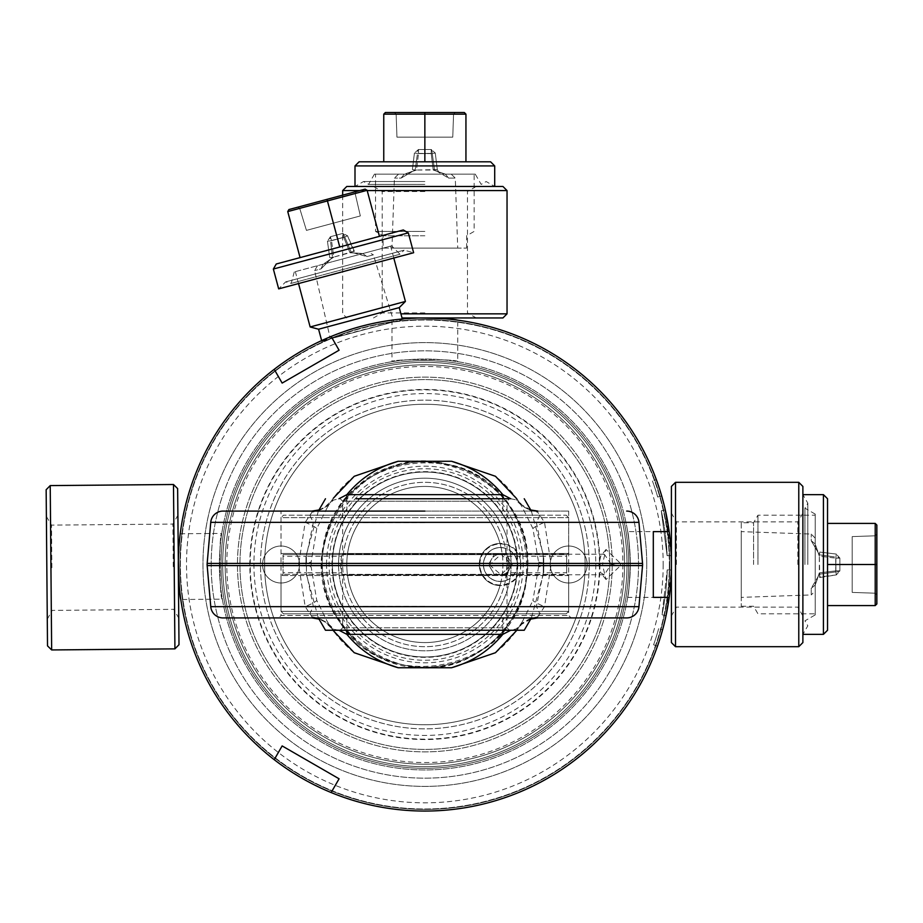<?xml version="1.0" encoding="UTF-8"?>
<svg xmlns="http://www.w3.org/2000/svg" width="923" height="923" viewBox="0 0 923 923"><rect width="100%" height="100%" fill="white"/><g stroke="black" fill="none" stroke-linecap="round" stroke-linejoin="round"><path stroke-width="0.69" stroke-dasharray="4.62 3.46" d="M671.344 559.2L669.198 531.625C669.925 533.552 670.663 544.512 671.402 564.507A246.545 246.545 0 0 1 301.579 778.02A246.545 246.545 0 0 1 301.579 350.994A246.545 246.545 0 0 1 671.402 564.507C670.663 584.478 669.936 595.439 669.198 597.377C669.936 595.427 670.663 584.467 671.402 564.507A246.545 246.545 0 0 1 301.579 778.02A246.545 246.545 0 0 1 301.579 350.994A246.545 246.545 0 0 1 671.402 564.507A246.545 246.545 0 0 1 301.579 778.02A246.545 246.545 0 0 1 301.579 350.994A246.545 246.545 0 0 1 671.402 564.507L671.402 642.57M178.462 573.079L178.75 579.298M179.154 584.974L180.804 599.512L222.339 599.142C219.478 601.219 218.866 531.429 221.762 533.402C218.866 531.383 219.478 601.196 222.339 599.142M178.324 561.403L180.227 533.759C179.512 535.698 178.877 546.658 178.312 566.653L177.631 488.59M656.311 479.579A246.545 246.545 0 0 1 661.664 495.916A246.545 246.545 0 0 0 656.311 479.579L652.446 480.987L656.311 479.579M662.599 629.763A246.545 246.545 0 0 1 657.476 646.169A246.545 246.545 0 0 0 662.599 629.763L658.641 628.678L662.599 629.763M665.275 509.9L671.229 555.531A246.545 246.545 0 0 0 665.275 509.9L661.272 510.811L665.275 509.9L661.272 510.811L667.121 555.681L661.272 510.811L665.275 509.9A246.545 246.545 0 0 1 671.229 555.531L669.198 531.625L653.311 531.625L653.311 597.377L669.198 597.377L671.321 570.726M671.333 569.987L667.225 569.895L671.333 569.987A246.545 246.545 0 0 1 666.025 615.687A246.545 246.545 0 0 0 671.333 569.987L666.025 615.687L661.999 614.833L667.225 569.895L671.333 569.987L667.225 569.895L661.999 614.833L666.025 615.687M431.283 318.043L437.502 318.285M443.178 318.643L457.727 320.154L457.727 361.701C459.769 358.816 389.944 358.816 391.975 361.701C389.933 358.816 459.712 358.805 457.727 361.701M419.607 318.008L391.975 320.154C393.902 319.427 404.862 318.689 424.857 317.962L502.92 317.962M627.663 597.377C628.551 595.427 629.428 584.467 630.305 564.507A205.448 205.448 0 0 1 322.127 742.427A205.448 205.448 0 0 1 322.127 386.575A205.448 205.448 0 0 1 630.305 564.507C629.428 544.524 628.54 533.575 627.663 531.625C628.54 533.575 629.428 544.524 630.305 564.507A205.448 205.448 0 0 1 322.127 742.427A205.448 205.448 0 0 1 322.127 386.575A205.448 205.448 0 0 1 630.305 564.507C629.428 584.455 628.551 595.416 627.663 597.377L669.198 597.377A246.545 246.545 0 0 1 331.149 792.545L339.087 778.793L282.15 745.922L274.212 759.675A246.545 246.545 0 0 1 274.212 369.327L282.15 383.08L339.087 350.209L331.149 336.457A246.545 246.545 0 0 1 669.198 531.625L627.663 531.625M669.337 564.507A244.491 244.491 0 0 1 424.857 808.998A244.491 244.491 0 0 1 180.366 564.507A244.491 244.491 0 0 1 424.857 320.016A244.491 244.491 0 0 1 669.337 564.507A244.491 244.491 0 0 0 302.606 352.771A244.491 244.491 0 0 0 302.606 776.231A244.491 244.491 0 0 0 669.337 564.507M638.52 564.507A213.674 213.674 0 0 1 318.02 749.545A213.674 213.674 0 0 1 318.02 379.457A213.674 213.674 0 0 1 638.52 564.507A213.674 213.674 0 0 1 318.02 749.545A213.674 213.674 0 0 1 318.02 379.457A213.674 213.674 0 0 1 638.52 564.507M667.121 555.681L671.229 555.531L667.121 555.681A242.437 242.437 0 0 0 661.272 510.811A242.437 242.437 0 0 1 667.121 555.681M667.225 569.895A242.437 242.437 0 0 1 661.999 614.833A242.437 242.437 0 0 0 667.225 569.895M653.599 644.808L657.476 646.169L653.599 644.808A242.437 242.437 0 0 0 658.641 628.678A242.437 242.437 0 0 1 653.599 644.808M657.718 497.059L661.664 495.916L657.718 497.059A242.437 242.437 0 0 0 652.446 480.987A242.437 242.437 0 0 1 657.718 497.059M180.227 533.759L221.762 533.402M676.432 564.507L676.432 521.864L676.432 564.507M797.853 564.507L797.853 521.864L797.853 564.507M802.883 486.433L802.883 642.57M798.776 482.325L798.776 646.688M675.509 482.325L675.509 646.688M671.402 564.507L671.402 564.507A246.545 246.545 0 0 1 301.579 778.02A246.545 246.545 0 0 1 301.579 350.994A246.545 246.545 0 0 1 671.402 564.507A246.545 246.545 0 0 1 301.579 778.02A246.545 246.545 0 0 1 301.579 350.994A246.545 246.545 0 0 1 671.402 564.507A246.545 246.545 0 0 1 301.579 778.02A246.545 246.545 0 0 1 301.579 350.994A246.545 246.545 0 0 1 671.402 564.507L671.402 486.433M173.282 566.699L172.901 524.068L173.282 566.699M51.873 567.76L51.503 525.118L51.873 567.76M47.511 645.869L46.15 489.732M51.653 649.942L50.223 485.59M174.92 648.869L173.489 484.506M178.312 566.653L178.993 644.727M424.857 312.92L382.214 312.92L424.857 312.92M424.857 191.511L382.214 191.511L424.857 191.511M346.783 186.469L502.92 186.469M342.675 190.576L507.039 190.576M367.204 190.576L359.751 190.576M400.905 313.843L507.039 313.843M402.013 317.962L424.857 317.962M630.305 564.507A205.448 205.448 0 0 1 322.127 742.427A205.448 205.448 0 0 1 322.127 386.575A205.448 205.448 0 0 1 630.305 564.507A205.448 205.448 0 0 1 322.127 742.427A205.448 205.448 0 0 1 322.127 386.575A205.448 205.448 0 0 1 630.305 564.507M511.146 564.507A86.289 86.289 0 0 1 424.857 650.796A86.289 86.289 0 0 1 338.556 564.507A86.289 86.289 0 0 1 424.857 478.206A86.289 86.289 0 0 1 511.146 564.507A86.289 86.289 0 0 1 381.707 639.235A86.289 86.289 0 0 1 381.707 489.767A86.289 86.289 0 0 1 511.146 564.507A86.289 86.289 0 0 1 381.707 639.235A86.289 86.289 0 0 1 381.707 489.767A86.289 86.289 0 0 1 511.146 564.507M346.783 564.507A78.074 78.074 0 0 0 463.888 632.117A78.074 78.074 0 0 0 463.888 496.886A78.074 78.074 0 0 0 346.783 564.507A78.074 78.074 0 0 1 424.857 486.433A78.074 78.074 0 0 1 502.92 564.507A78.074 78.074 0 0 1 424.857 642.57A78.074 78.074 0 0 1 346.783 564.507M326.534 564.507A98.323 98.323 0 0 1 474.018 479.349A98.323 98.323 0 0 1 474.018 649.654A98.323 98.323 0 0 1 326.534 564.507M322.127 564.507A102.73 102.73 0 0 1 476.21 475.541A102.73 102.73 0 0 1 476.21 653.461A102.73 102.73 0 0 1 322.127 564.507A102.73 102.73 0 0 0 476.21 653.461A102.73 102.73 0 0 0 476.21 475.541A102.73 102.73 0 0 0 322.127 564.507A102.73 102.73 0 0 0 476.21 653.461A102.73 102.73 0 0 0 476.21 475.541A102.73 102.73 0 0 0 322.127 564.507A102.73 102.73 0 0 0 476.21 653.461A102.73 102.73 0 0 0 476.21 475.541A102.73 102.73 0 0 0 322.127 564.507M338.556 564.507A86.289 86.289 0 0 0 467.996 639.235A86.289 86.289 0 0 0 467.996 489.767A86.289 86.289 0 0 0 338.556 564.507M505.412 580.729L501.062 581.478A16.983 16.983 0 0 1 483.387 564.507A16.983 16.983 0 0 1 501.062 547.524L505.412 548.285L507.039 564.507L505.412 580.729A82.182 82.182 0 0 1 379.145 632.797A82.182 82.182 0 0 1 379.145 496.205A82.182 82.182 0 0 1 505.412 548.285A16.983 16.983 0 0 0 483.387 564.507A16.983 16.983 0 0 0 505.412 580.729M500.024 543.405L501.062 547.524A78.074 78.074 0 0 0 380.98 499.92A78.074 78.074 0 0 0 380.98 629.082A78.074 78.074 0 0 0 501.062 581.478L500.024 585.597A21.091 21.091 0 0 1 479.279 564.507A21.091 21.091 0 0 1 500.024 543.405A78.074 78.074 0 0 0 379.826 500.728A78.074 78.074 0 0 0 379.826 628.275A78.074 78.074 0 0 0 500.024 585.597M507.039 564.507A82.182 82.182 0 0 1 383.76 635.67A82.182 82.182 0 0 1 383.76 493.332A82.182 82.182 0 0 1 507.039 564.507M495.478 652.711A112.998 112.998 0 0 0 522.453 621.444L516.753 630.247M626.659 511.088A12.322 12.322 0 0 1 638.947 522.337L642.535 563.422A12.322 12.322 0 0 1 642.535 565.58L638.947 606.665A12.322 12.322 0 0 1 626.659 617.925L537.844 617.925L537.648 616.899A32.87 29.167 -145.5 0 0 518.011 628.459L510.731 630.247M354.224 652.711A112.998 112.998 0 0 1 327.25 621.444L327.596 622.033M332.949 630.247L327.25 621.444L316.797 600.527A32.87 3.888 162 0 1 305.19 606.665L312.055 616.899L311.859 617.925L223.043 617.925A12.322 12.322 0 0 1 210.756 606.665L207.167 565.58A12.322 12.322 0 0 1 207.167 563.422A12.322 12.322 0 0 0 207.167 565.58L298.74 565.58L305.19 606.665L210.756 606.665M332.949 498.755L327.25 507.558A112.998 112.998 0 0 1 354.224 476.291M318.897 509.981L324.804 507.212L331.692 500.543L338.972 498.755M281.03 511.088L568.672 511.088L281.03 511.088L281.03 615.456L568.672 615.456L281.03 615.456L278.573 617.925L571.129 617.925L278.573 617.925M489.467 564.888L501.085 574.775L511.365 564.253L501.085 554.227L489.467 564.888M568.672 511.088L568.672 615.456L571.129 617.925M611.199 564.253L604.311 554.227L600.723 556.2L598.9 564.253L600.723 572.802L604.3 574.775L611.199 564.253L620.51 563.422L620.51 565.58L611.199 564.749M502.816 511.088L502.816 498.755M510.731 498.755L516.245 499.851A32.87 28.682 -90 0 0 530.875 510.096M537.648 616.899L544.512 606.665L550.962 565.58A32.87 2.919 -178.5 0 0 538.559 566.964L538.559 562.038L532.906 528.487A32.87 3.888 -18 0 1 544.512 522.337L537.648 512.103L537.844 511.088M311.859 511.088L312.055 512.103L305.19 522.337L210.756 522.337A12.322 12.322 0 0 1 223.043 511.088A12.322 12.322 0 0 0 210.756 522.337L207.167 563.422L298.74 563.422L298.74 565.58A32.87 2.919 178.5 0 1 311.155 566.964L316.797 600.527M346.886 498.755L346.886 511.088M318.827 510.096A32.87 28.682 90 0 0 333.457 499.851M537.844 617.925L311.859 617.925M642.535 565.58L620.51 565.58L606.019 579.54L602.673 565.58L598.9 564.749M598.9 564.253L602.673 563.422L606.019 549.462L620.51 563.422L642.535 563.422M516.245 499.851L518.011 500.543A32.87 29.167 -34.5 0 0 537.648 512.103M530.806 509.981L521.933 504.962L516.753 498.755M518.011 500.543L522.118 506.981M532.906 528.487L522.453 507.558A112.998 112.998 0 0 0 495.478 476.291M538.559 562.038A32.87 2.919 -1.5 0 0 550.962 563.422L544.512 522.337L638.947 522.337M327.25 507.558L316.797 528.487A32.87 3.888 18 0 0 305.19 522.337L298.74 563.422A32.87 2.919 1.5 0 0 311.155 562.038L311.155 566.964M333.33 498.224L331.692 500.543A32.87 29.167 -145.5 0 1 312.055 512.103M338.972 630.247L333.457 629.151A32.87 28.682 90 0 0 318.827 618.906M346.886 617.925L346.886 630.247M502.816 617.925L502.816 630.247M530.875 618.906A32.87 28.682 -90 0 0 516.245 629.151M602.673 565.58L602.673 563.422L550.962 563.422L550.962 565.58L602.673 565.58M316.797 528.487L311.155 562.038M312.055 616.899A32.87 29.167 -34.5 0 1 331.692 628.459L324.861 621.837L318.897 619.021M333.457 629.151L331.692 628.459M638.947 606.665L544.512 606.665A32.87 3.888 -162 0 1 532.906 600.527L538.559 566.964M522.453 621.444L532.906 600.527M424.857 522.591L313.301 522.591L424.857 522.591M424.857 606.411L313.301 606.411L424.857 606.411M543.289 572.687L543.289 556.281L543.289 572.687M306.424 571.499L306.413 556.281L306.424 571.499M309.851 515.196L539.851 515.196L309.851 515.196L313.301 522.591L306.413 556.281L283.049 556.281L283.049 572.721L283.049 554.642L566.653 554.642L283.049 554.642L281.03 553.477L568.672 553.477L281.03 553.477L281.03 517.665L568.672 517.665L281.03 517.665L283.499 515.196L566.203 515.196L283.499 515.196M566.203 613.807L283.499 613.807L566.203 613.807L568.672 611.349L281.03 611.349L568.672 611.349L568.672 575.525L281.03 575.525L568.672 575.525L566.653 574.36L283.049 574.36L566.653 574.36L566.653 556.281L566.653 572.721L543.289 572.721L536.401 606.411L539.851 613.807L309.851 613.807L539.851 613.807M283.499 613.807L281.03 611.349L281.03 575.525L283.049 574.36L283.049 572.721L306.413 572.721L313.301 606.411L309.851 613.807M355.978 498.755L424.857 498.755M531.371 511.088L543.728 556.281L543.728 572.721L531.371 617.925M524.241 630.247L325.461 630.247M509.496 630.247L340.206 630.247L509.496 630.247L507.039 627.778L342.675 627.778L507.039 627.778L507.039 574.902L342.675 574.902L507.039 574.902L508.123 572.721L543.728 572.721L543.728 556.281L508.123 556.281L508.123 572.721L509.415 564.507L507.039 554.112L342.675 554.112L507.039 554.112L507.039 501.224L342.675 501.224L507.039 501.224L509.496 498.755L499.216 498.755M305.974 564.507L305.974 556.281L305.974 564.507M459.169 498.755L494.474 498.755M340.299 564.507L341.579 572.721L341.579 556.281L340.299 564.507M274.212 759.675A246.545 246.545 0 0 1 274.212 369.327M331.149 336.457A246.545 246.545 0 0 1 669.198 531.625M669.198 597.377A246.545 246.545 0 0 1 331.149 792.545M646.746 564.507A221.889 221.889 0 0 1 313.912 756.664A221.889 221.889 0 0 1 313.912 372.338A221.889 221.889 0 0 1 646.746 564.507A221.889 221.889 0 0 0 424.857 342.618A221.889 221.889 0 0 0 202.956 564.507A221.889 221.889 0 0 0 424.857 786.396A221.889 221.889 0 0 0 646.746 564.507M599.489 564.507A174.632 174.632 0 0 1 337.53 715.74A174.632 174.632 0 0 1 337.53 413.262A174.632 174.632 0 0 1 599.489 564.507M587.155 564.507A18.495 18.495 0 0 1 559.419 580.521A18.495 18.495 0 0 1 559.419 548.493A18.495 18.495 0 0 1 587.155 564.507A18.495 18.495 0 0 1 559.419 580.521A18.495 18.495 0 0 1 559.419 548.493A18.495 18.495 0 0 1 587.155 564.507M599.904 564.507A175.047 175.047 0 0 1 337.333 716.098A175.047 175.047 0 0 1 337.333 412.904A175.047 175.047 0 0 1 599.904 564.507M299.525 564.507A18.495 18.495 0 0 1 271.789 580.521A18.495 18.495 0 0 1 271.789 548.493A18.495 18.495 0 0 1 299.525 564.507A18.495 18.495 0 0 1 271.789 580.521A18.495 18.495 0 0 1 271.789 548.493A18.495 18.495 0 0 1 299.525 564.507M516.257 578.386L517.365 564.507L516.257 550.616A92.45 92.45 0 0 0 374.657 486.859A92.45 92.45 0 0 0 374.657 642.143A92.45 92.45 0 0 0 516.257 578.386A21.091 21.091 0 0 1 485.798 579.748A21.091 21.091 0 0 1 485.798 549.254A21.091 21.091 0 0 1 516.257 550.616M517.295 566.053A92.45 92.45 0 0 1 378.176 644.312A92.45 92.45 0 0 1 378.176 484.69A92.45 92.45 0 0 1 517.295 562.961A16.983 16.983 0 0 0 491.44 550.05A16.983 16.983 0 0 0 491.44 578.952A16.983 16.983 0 0 0 517.295 566.053A92.45 92.45 0 0 1 378.176 644.312A92.45 92.45 0 0 1 378.176 484.69A92.45 92.45 0 0 1 517.295 562.961M624.548 564.507A199.703 199.703 0 0 1 325 737.454A199.703 199.703 0 0 1 325 391.56A199.703 199.703 0 0 1 624.548 564.507A199.703 199.703 0 0 1 325 737.454A199.703 199.703 0 0 1 325 391.56A199.703 199.703 0 0 1 624.548 564.507A199.703 199.703 0 0 1 325 737.454A199.703 199.703 0 0 1 325 391.56A199.703 199.703 0 0 1 624.548 564.507M609.757 564.507A184.912 184.912 0 0 1 332.395 724.636A184.912 184.912 0 0 1 332.395 404.366A184.912 184.912 0 0 1 609.757 564.507A184.912 184.912 0 0 1 332.395 724.636A184.912 184.912 0 0 1 332.395 404.366A184.912 184.912 0 0 1 609.757 564.507A184.912 184.912 0 0 1 332.395 724.636A184.912 184.912 0 0 1 332.395 404.366A184.912 184.912 0 0 1 609.757 564.507M628.667 564.507A203.81 203.81 0 0 1 322.946 741.007A203.81 203.81 0 0 1 322.946 387.995A203.81 203.81 0 0 1 628.667 564.507A203.81 203.81 0 0 1 322.946 741.007A203.81 203.81 0 0 1 322.946 387.995A203.81 203.81 0 0 1 628.667 564.507A203.81 203.81 0 0 1 322.946 741.007A203.81 203.81 0 0 1 322.946 387.995A203.81 203.81 0 0 1 628.667 564.507A203.81 203.81 0 0 1 322.946 741.007A203.81 203.81 0 0 1 322.946 387.995A203.81 203.81 0 0 1 628.667 564.507A203.81 203.81 0 0 1 322.946 741.007A203.81 203.81 0 0 1 322.946 387.995A203.81 203.81 0 0 1 628.667 564.507M585.101 564.507A160.256 160.256 0 0 1 344.729 703.291A160.256 160.256 0 0 1 344.729 425.722A160.256 160.256 0 0 1 585.101 564.507A160.256 160.256 0 0 1 344.729 703.291A160.256 160.256 0 0 1 344.729 425.722A160.256 160.256 0 0 1 585.101 564.507A160.256 160.256 0 0 1 344.729 703.291A160.256 160.256 0 0 1 344.729 425.722A160.256 160.256 0 0 1 585.101 564.507M595.785 564.507A170.94 170.94 0 0 1 339.387 712.533A170.94 170.94 0 0 1 339.387 416.469A170.94 170.94 0 0 1 595.785 564.507M517.365 564.507A16.983 16.983 0 0 1 491.878 579.217A16.983 16.983 0 0 1 491.878 549.796A16.983 16.983 0 0 1 517.365 564.507M517.261 564.507A16.891 16.891 0 0 1 491.936 579.125A16.891 16.891 0 0 1 491.936 549.877A16.891 16.891 0 0 1 517.261 564.507M506.312 574.775L494.451 574.775L488.509 564.507L494.451 554.227L488.509 564.507L494.451 574.775L506.312 574.775L512.242 564.507L506.312 554.227L494.451 554.227L506.312 554.227L512.242 564.507L506.312 574.775M520.918 564.507A20.548 20.548 0 0 1 490.101 582.298A20.548 20.548 0 0 1 490.101 546.704A20.548 20.548 0 0 1 520.918 564.507A20.548 20.548 0 0 1 490.101 582.298A20.548 20.548 0 0 1 490.101 546.704A20.548 20.548 0 0 1 520.918 564.507M510.65 564.507A10.268 10.268 0 0 1 495.236 573.402A10.268 10.268 0 0 1 495.236 555.611A10.268 10.268 0 0 1 510.65 564.507M802.883 564.507L802.883 494.647L802.883 564.507M807.821 564.507L807.821 503.185L807.821 564.507M823.431 494.647L823.431 634.355M804.937 564.507L804.937 508.169L804.937 564.507M827.539 498.755L827.539 630.247M815.217 614.903L815.217 514.099L815.217 614.903L804.937 620.833L807.821 625.817L802.883 634.355M827.539 523.41L875.212 523.41L827.539 523.41L827.539 605.592L827.539 523.41L827.539 605.592L827.539 523.41L875.212 523.41L875.212 535.802L852.194 536.598L852.194 592.404L875.212 593.212L875.212 605.592L827.539 605.592M815.217 564.507L815.217 515.196L815.217 564.507M827.539 564.507L875.212 564.507L875.212 605.592L875.212 593.212L852.194 592.404L852.194 536.598L875.212 535.802L875.212 523.41L875.212 564.507L876.85 564.507L876.85 603.954L876.85 594.908L875.212 593.212L876.85 594.908L876.85 525.06L876.85 594.908L875.212 593.212L852.194 592.404L875.212 593.212L876.85 594.908L876.85 603.954L875.212 605.592M757.945 564.507L757.945 515.196L757.945 564.507M852.194 564.507L852.194 536.598L852.194 564.507L875.212 564.507L875.212 593.212L875.212 535.802L852.194 536.598L875.212 535.802L876.85 534.094L875.212 535.802L875.212 564.507L876.85 564.507L852.194 564.507M875.212 523.41L876.85 525.06L875.212 523.41L876.85 525.06L876.85 534.094L875.212 535.802L876.85 534.094L876.85 564.507M753.583 564.507L753.583 522.753L753.583 564.507M741.25 522.753L741.25 606.249L741.25 522.753L753.583 522.753L757.945 515.196L815.217 515.196M741.25 597.377L741.25 531.625L741.25 597.377L811.248 594.931L811.248 588.274L819.462 574.187L811.248 588.274L815.217 585.067L815.217 590.824L815.217 585.067L819.324 572.871L815.217 585.067L815.217 538.178L815.217 543.947L819.324 556.142L815.217 543.947L815.217 585.067L817.397 578.375L819.762 576.956L819.324 572.871L835.765 570.864L836.33 574.925L835.903 571.879L819.462 574.187L835.903 571.879A4.107 1.027 180 0 0 839.872 570.864A4.107 1.027 180 0 1 835.903 571.879L836.33 574.925L835.765 570.864L819.324 572.871L819.324 556.142L835.765 558.15L836.33 554.077L835.903 557.123L819.462 554.815L835.903 557.123A4.107 1.027 -0 0 1 839.872 558.15L839.872 570.864L839.872 558.15A4.107 1.027 -0 0 0 835.903 557.123L836.33 554.077L835.765 558.15L819.324 556.142L819.762 576.956L836.33 574.925L817.778 577.821L815.217 585.067L811.248 588.274L811.248 594.931L815.217 590.824M811.248 540.74L819.462 554.815L811.248 540.74L815.217 543.947L817.397 550.627L819.762 552.058L819.324 556.142L819.762 552.058L836.33 554.077L819.762 552.058L819.462 554.815L819.762 552.058L817.397 550.639L815.217 543.947L811.248 540.74L811.248 534.071L811.248 540.74M819.462 574.187L819.762 576.944L819.462 574.187M839.872 558.15L839.872 570.864L839.872 558.15L835.765 558.15L839.872 558.15L836.33 554.077L839.872 558.15M294.275 271.927L291.207 283.384L285.657 281.896L278.677 288.876L413.631 252.717L404.101 250.156L285.657 281.896L404.101 250.156L400.028 254.229L291.207 283.384L400.028 254.229L391.64 245.841L294.275 271.927L391.64 245.841M273.358 269.031L408.312 232.861M276.265 263.99L403.282 229.965M300.079 257.609L287.745 211.575L300.079 257.609L379.457 236.346L300.079 257.609L379.457 236.346L300.079 257.609L287.745 211.575L299.71 208.367L306.436 230.381L360.339 215.936L355.159 193.507L367.123 190.3L379.457 236.346M342.964 258.89L390.591 246.118L342.964 258.89M339.768 246.972L327.434 200.937L367.123 190.3L355.159 193.507L360.339 215.936L306.436 230.381L299.71 208.367L287.745 211.575L327.434 200.937L327.007 199.345L365.116 189.134L356.382 191.476L355.159 193.507L356.382 191.476L288.911 209.556L356.382 191.476L355.159 193.507L360.339 215.936L355.159 193.507L356.382 191.476L365.116 189.134L367.123 190.3M405.416 301.44L310.151 326.961M333.388 223.158L360.339 215.936L306.436 230.381L333.388 223.158L327.434 200.937L355.159 193.507L299.71 208.367L306.436 230.381L299.71 208.367L297.633 207.214L299.71 208.367L327.434 200.937L327.007 199.345L333.388 223.158M287.745 211.575L288.911 209.556L287.745 211.575L288.911 209.556L297.633 207.214L299.71 208.367L297.633 207.214L327.007 199.345M399.244 307.613L318.585 329.223M321.781 341.129L402.428 319.52L321.642 340.599M393.856 321.815L330.353 338.833L393.856 321.815L373.377 254.84L366.95 256.559L351.213 252.267L366.95 256.559L362.82 253.56L368.381 252.071L362.82 253.56L349.979 252.752L362.82 253.56L317.535 265.697L323.108 264.209L333.814 257.079L323.108 264.209L362.82 253.56L355.793 253.179L353.809 251.264L349.979 252.752L343.783 237.396L347.567 235.792L344.741 236.992L351.213 252.267L344.741 236.992A4.107 1.027 75 0 0 342.721 233.427A4.107 1.027 75 0 1 344.741 236.992L347.567 235.792L343.783 237.396L349.979 252.752L333.814 257.079L331.507 240.684L327.434 241.191L330.48 240.811L332.511 257.286L330.48 240.811A4.107 1.027 -105 0 1 330.446 236.715L342.721 233.427L330.446 236.715A4.107 1.027 -105 0 0 330.48 240.811L327.434 241.191L331.507 240.684L333.814 257.079L353.809 251.264L347.567 235.792L355.159 252.96L362.82 253.56L366.95 256.559L373.377 254.84L368.381 252.071M321.031 268.87L332.511 257.286L321.031 268.87L323.108 264.209L329.003 260.367L329.753 257.713L333.814 257.079L329.753 257.713L327.434 241.191L329.765 257.713L332.511 257.286L329.753 257.713L329.003 260.367L323.108 264.209L321.031 268.87L314.593 270.589L321.031 268.87M351.213 252.267L353.809 251.264L351.213 252.267M330.446 236.715L342.721 233.427L330.446 236.715L331.507 240.684L330.446 236.715L327.423 241.191L330.446 236.715M424.857 186.469L354.997 186.469L424.857 186.469M424.857 181.531L363.535 181.531L424.857 181.531M354.997 165.921L494.705 165.921M424.857 184.415L368.519 184.415L424.857 184.415M359.105 161.813L490.598 161.813M475.253 174.135L374.45 174.135L475.253 174.135L481.183 184.415L486.167 181.531L494.705 186.469M383.76 161.813L383.76 114.152L383.76 161.813L465.942 161.813L383.76 161.813L465.942 161.813L383.76 161.813L383.76 114.152L396.14 114.152L396.948 137.158L452.755 137.158L453.562 114.152L465.942 114.152L465.942 161.813M424.857 174.135L375.546 174.135L424.857 174.135M424.857 161.813L424.857 114.152L465.942 114.152L453.562 114.152L452.755 137.158L396.948 137.158L396.14 114.152L383.76 114.152L424.857 114.152L424.857 112.502L464.304 112.502L455.258 112.502L453.562 114.152L455.258 112.502L385.41 112.502L455.258 112.502L453.562 114.152L452.755 137.158L453.562 114.152L455.258 112.502L464.304 112.502L465.942 114.152M424.857 231.408L375.546 231.408L424.857 231.408M424.857 137.158L396.948 137.158L424.857 137.158L424.857 114.152L453.562 114.152L396.14 114.152L396.948 137.158L396.14 114.152L394.444 112.502L396.14 114.152L424.857 114.152L424.857 112.502L424.857 137.158M383.76 114.152L385.41 112.502L383.76 114.152L385.41 112.502L394.444 112.502L396.14 114.152L394.444 112.502L424.857 112.502M424.857 235.78L383.103 235.78L424.857 235.78M383.103 248.102L466.6 248.102L383.103 248.102L383.103 235.78L375.546 231.408L375.546 174.135M457.727 248.102L391.975 248.102L457.727 248.102L455.281 178.104L448.624 178.104L434.537 169.89L448.624 178.104L445.405 174.135L451.174 174.135L445.405 174.135L433.222 170.028L445.405 174.135L398.528 174.135L404.297 174.135L416.492 170.028L404.297 174.135L445.405 174.135L438.725 171.955L437.306 169.59L433.222 170.028L431.214 153.599L435.275 153.022L432.229 153.449L434.537 169.89L432.229 153.449A4.107 1.027 90 0 0 431.214 149.491A4.107 1.027 90 0 1 432.229 153.449L435.275 153.022L431.214 153.599L433.222 170.028L416.492 170.028L418.5 153.599L414.427 153.022L417.473 153.449L415.165 169.89L417.473 153.449A4.107 1.027 -90 0 1 418.5 149.491L431.214 149.491L418.5 149.491A4.107 1.027 -90 0 0 417.473 153.449L414.427 153.022L418.5 153.599L416.492 170.028L437.294 169.59L435.275 153.022L437.294 169.59L434.537 169.89L437.306 169.59L438.702 171.943L445.405 174.135L448.624 178.104L455.281 178.104L451.174 174.135M401.09 178.104L415.165 169.89L401.09 178.104L404.297 174.135L410.977 171.955L412.396 169.59L416.492 170.028L412.396 169.59L414.427 153.022L412.408 169.59L415.165 169.89L412.396 169.59L410.989 171.955L404.297 174.135L401.09 178.104L394.421 178.104L401.09 178.104M418.5 149.491L431.214 149.491L418.5 149.491L418.5 153.599L418.5 149.491L414.427 153.022L418.5 149.491M527.575 564.507C532.456 475.103 407.804 425.63 350.059 494.082C285.219 555.831 342.075 677.286 431.029 667.041C502.527 665.748 551.596 579.309 516.072 517.249C479.279 435.621 345.848 449.04 326.05 536.367C296.883 621.029 403.224 702.726 477.503 652.711C556.777 611.084 535.352 478.702 446.997 464.188C360.731 440.156 285.588 551.216 339.964 622.356C386.287 698.988 517.145 669.636 526.318 580.567M669.752 564.507A244.907 244.907 0 0 1 302.398 776.589A244.907 244.907 0 0 1 302.398 352.413A244.907 244.907 0 0 1 669.752 564.507A244.907 244.907 0 0 1 302.398 776.589A244.907 244.907 0 0 1 302.398 352.413A244.907 244.907 0 0 1 669.752 564.507M663.175 564.507A238.33 238.33 0 0 1 305.686 770.901A238.33 238.33 0 0 1 305.686 358.101A238.33 238.33 0 0 1 663.175 564.507M517.722 564.507A92.865 92.865 0 0 1 378.418 644.923A92.865 92.865 0 0 1 378.418 484.079A92.865 92.865 0 0 1 517.722 564.507M520.595 564.507A95.738 95.738 0 0 1 376.976 647.415A95.738 95.738 0 0 1 376.976 481.587A95.738 95.738 0 0 1 520.595 564.507M622.91 564.507A198.053 198.053 0 0 1 325.819 736.023A198.053 198.053 0 0 1 325.819 392.979A198.053 198.053 0 0 1 622.91 564.507M612.226 564.507A187.369 187.369 0 0 1 331.161 726.77A187.369 187.369 0 0 1 331.161 402.232A187.369 187.369 0 0 1 612.226 564.507A187.369 187.369 0 0 1 331.161 726.77A187.369 187.369 0 0 1 331.161 402.232A187.369 187.369 0 0 1 612.226 564.507M627.017 564.507A202.172 202.172 0 0 1 323.765 739.588A202.172 202.172 0 0 1 323.765 389.425A202.172 202.172 0 0 1 627.017 564.507A202.172 202.172 0 0 1 323.765 739.588A202.172 202.172 0 0 1 323.765 389.425A202.172 202.172 0 0 1 627.017 564.507A202.172 202.172 0 0 1 323.765 739.588A202.172 202.172 0 0 1 323.765 389.425A202.172 202.172 0 0 1 627.017 564.507M589.22 564.507A164.363 164.363 0 0 1 342.675 706.845A164.363 164.363 0 0 1 342.675 422.157A164.363 164.363 0 0 1 589.22 564.507A164.363 164.363 0 0 1 342.675 706.845A164.363 164.363 0 0 1 342.675 422.157A164.363 164.363 0 0 1 589.22 564.507M835.903 557.123L835.903 571.879L835.903 557.123M835.765 570.864L839.872 570.864L836.33 574.925L839.872 570.864L835.765 570.864L835.765 558.15L835.765 570.864M330.48 240.811L344.741 236.992L330.48 240.811M343.783 237.396L342.721 233.427L347.567 235.792L342.721 233.427L343.783 237.396L331.507 240.684L343.783 237.396M417.473 153.449L432.229 153.449L417.473 153.449M431.214 153.599L431.214 149.491L435.275 153.022L431.214 149.491L431.214 153.599L418.5 153.599L431.214 153.599M391.975 320.154L391.975 361.701M802.883 513.142L797.853 521.864L676.432 521.864L671.402 513.142M802.883 615.86L797.853 607.138L676.432 607.138L671.402 615.86M47.281 619.16L52.242 610.391L173.651 609.33L178.762 618.018M46.381 516.442L51.503 525.118L172.901 524.068L177.874 515.288M373.492 186.469L382.214 191.511L382.214 312.92L373.492 317.962M476.21 186.469L467.488 191.511L467.488 312.92L476.21 317.962M342.675 195.157L342.675 313.843L346.783 317.962M530.806 619.021L521.668 624.271L516.372 630.79M604.3 554.227L501.085 554.227M604.3 574.775L501.085 574.775M606.019 579.54L600.723 572.802M606.019 549.462L600.723 556.2M539.851 515.196L536.401 522.591L543.289 556.281L566.653 556.281L566.653 554.642L568.672 553.477L568.672 517.665L566.203 515.196M318.331 511.088L305.974 556.281L341.579 556.281L342.675 554.112L342.675 501.224L340.206 498.755M318.331 617.925L305.974 572.721L341.579 572.721L342.675 574.902L342.675 627.778L340.206 630.247M815.217 514.099L804.937 508.169L807.821 503.185L802.883 494.647M741.25 606.249L753.583 606.249L757.945 613.807L815.217 613.807M815.217 538.178L811.248 534.071L741.25 531.625M393.786 258.025L390.591 246.118M298.521 283.557L295.337 271.65M317.535 265.697L314.593 270.589L330.353 338.833M374.45 174.135L368.519 184.415L363.535 181.531L354.997 186.469M466.6 248.102L466.6 235.78L474.157 231.408L474.157 174.135M398.528 174.135L394.421 178.104L391.975 248.102"/><path stroke-width="1.38" d="M666.025 615.687L669.198 597.377A246.545 246.545 0 0 1 274.212 759.675A246.545 246.545 0 0 1 331.149 336.457A246.545 246.545 0 0 1 671.402 564.507L671.344 559.2M50.223 485.59L51.653 649.942L47.511 645.869L46.15 489.732L50.223 485.59L173.489 484.506L177.631 488.59L178.462 573.079M178.75 579.298L179.154 584.974M180.804 599.512C179.8 596.708 178.981 584.005 178.324 561.403M798.776 646.688L798.776 482.325L802.883 486.433L802.883 642.57L798.776 646.688L675.509 646.688L671.402 642.57L671.402 564.507A246.545 246.545 0 0 1 669.198 597.377L653.311 597.377L653.311 531.625L669.198 531.625L665.275 509.9M671.321 570.726L671.333 569.987M424.857 317.962L431.283 318.043M437.502 318.285L443.178 318.643M457.727 320.154C454.912 319.185 442.209 318.47 419.607 318.008M675.509 646.688L675.509 482.325L798.776 482.325M671.402 564.507L671.402 486.433L675.509 482.325M173.489 484.506L174.92 648.869L51.653 649.942M178.312 566.653L178.993 644.727L174.92 648.869M367.204 190.576L507.039 190.576L502.92 186.469L346.783 186.469L342.675 190.576L342.675 195.157M359.751 190.576L342.675 190.576M507.039 190.576L507.039 313.843L400.905 313.843M507.039 313.843L502.92 317.962L402.013 317.962M516.372 630.79L495.478 652.711L451.532 667.744L398.171 667.744L354.224 652.711L332.949 630.247M510.731 630.247L502.816 634.355C489.178 650.796 472.08 661.929 451.532 667.744M338.972 498.755L346.886 494.647C360.524 478.206 377.622 467.073 398.171 461.269L354.224 476.291L333.33 498.224M424.857 511.088L223.043 511.088L424.857 511.088M502.816 498.755L502.816 494.647L510.731 498.755M530.875 510.096A32.87 28.682 -90 0 0 537.844 511.088L530.806 509.981M626.659 511.088A12.322 12.322 0 0 1 638.947 522.337L642.535 563.422A12.322 12.322 0 0 1 642.535 565.58L638.947 606.665A12.322 12.322 0 0 1 626.659 617.925L223.043 617.925A12.322 12.322 0 0 1 210.756 606.665L207.167 565.58L642.535 565.58M223.043 511.088A12.322 12.322 0 0 0 210.756 522.337L207.167 563.422A12.322 12.322 0 0 0 207.167 565.58M398.171 461.269L451.532 461.269C472.08 467.073 489.178 478.206 502.816 494.647L346.886 494.647L346.886 498.755M318.897 509.981L311.859 511.088A32.87 28.682 90 0 0 318.827 510.096M451.532 461.269L495.478 476.291L516.753 498.755M318.827 618.906A32.87 28.682 90 0 0 311.859 617.925L318.897 619.021M346.886 630.247L346.886 634.355L338.972 630.247M502.816 630.247L502.816 634.355L346.886 634.355C360.524 650.796 377.622 661.929 398.171 667.744M530.806 619.021L537.844 617.925A32.87 28.682 -90 0 0 530.875 618.906M509.496 498.755L355.978 498.755M524.241 498.755L531.371 511.088M531.371 617.925L524.241 630.247L325.461 630.247L318.331 617.925M424.857 498.755L459.169 498.755M494.474 498.755L499.216 498.755M331.149 792.545L339.087 778.793L282.15 745.922L274.212 759.675M274.212 369.327L282.15 383.08L339.087 350.209L331.149 336.457M823.431 494.647L827.539 498.755L827.539 630.247L823.431 634.355L823.431 494.647L802.883 494.647M827.539 523.41L875.212 523.41L876.85 525.06L876.85 564.507L875.212 564.507L875.212 523.41M827.539 564.507L875.212 564.507L875.212 605.592L876.85 603.954L876.85 564.507M827.539 605.592L875.212 605.592M408.312 232.861L413.631 252.717L278.677 288.876L273.358 269.031L408.312 232.861L403.282 229.965L276.265 263.99L273.358 269.031M300.079 257.609L287.745 211.575L288.911 209.556L327.007 199.345L327.434 200.937L287.745 211.575M339.768 246.972L327.434 200.937L367.123 190.3L365.116 189.134L327.007 199.345M379.457 236.346L367.123 190.3M321.781 341.129L318.585 329.223L310.151 326.961L405.416 301.44L393.786 258.025M318.585 329.223L399.244 307.613L405.416 301.44M354.997 165.921L359.105 161.813L490.598 161.813L494.705 165.921L354.997 165.921L354.997 186.469M383.76 161.813L383.76 114.152L385.41 112.502L424.857 112.502L424.857 114.152L383.76 114.152M424.857 161.813L424.857 114.152L465.942 114.152L464.304 112.502L424.857 112.502M465.942 161.813L465.942 114.152M210.756 522.337L638.947 522.337M207.167 563.422L642.535 563.422M638.947 606.665L210.756 606.665M325.461 498.755L318.331 511.088M802.883 634.355L823.431 634.355M310.151 326.961L298.521 283.557M402.29 318.989L399.244 307.613M494.705 186.469L494.705 165.921"/></g></svg>
